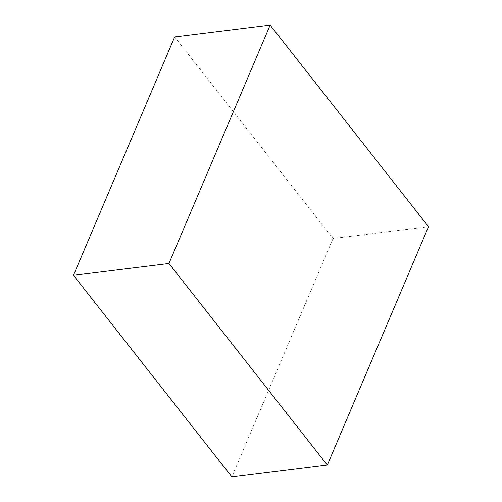 <?xml version="1.0" encoding="UTF-8"?>
<svg xmlns="http://www.w3.org/2000/svg" width="502" height="502" viewBox="0 0 502 502"><rect width="100%" height="100%" fill="white"/><g stroke="black" fill="none" stroke-linecap="round" stroke-linejoin="round"><path stroke-width="0.38" stroke-dasharray="2.51 1.88" d="M174.671 36.91L333.046 238.519L428.513 226.709M333.046 238.519L231.861 476.9"/><path stroke-width="0.75" d="M168.954 263.481L270.139 25.1L428.513 226.709L327.329 465.09L168.954 263.481L73.487 275.291L174.671 36.91L270.139 25.1M73.487 275.291L231.861 476.9L327.329 465.09"/></g></svg>
